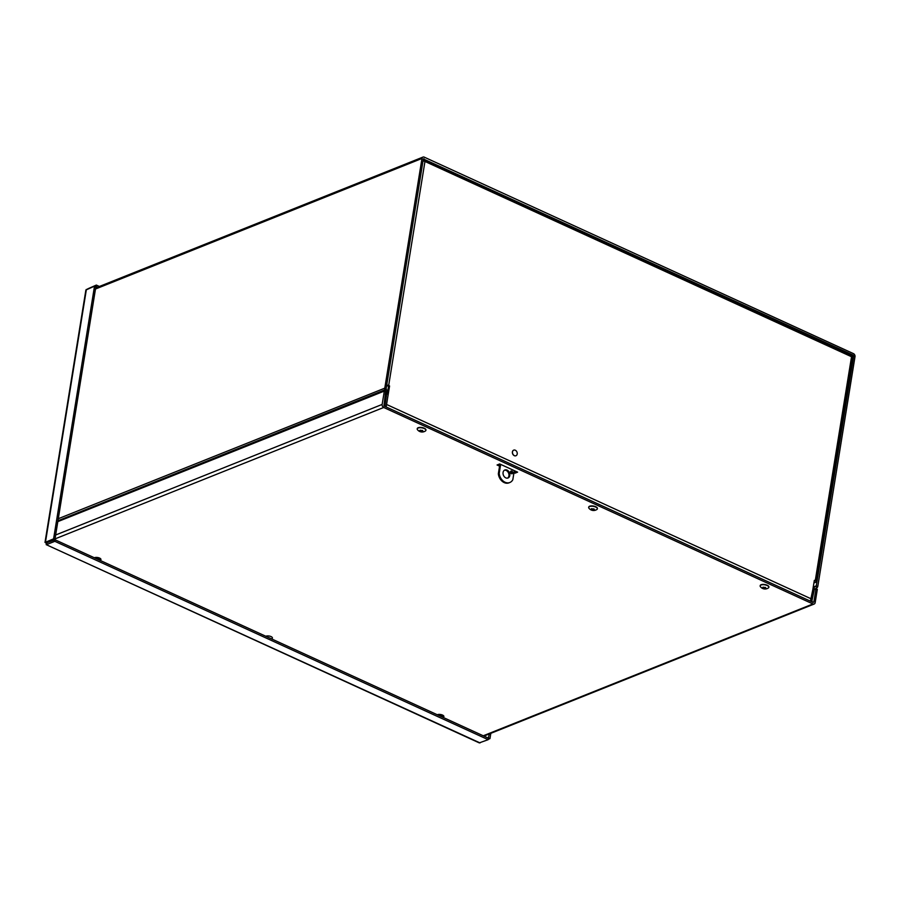 <?xml version="1.0" encoding="UTF-8"?>
<svg xmlns="http://www.w3.org/2000/svg" width="900" height="900" viewBox="0 0 900 900"><rect width="100%" height="100%" fill="white"/><g stroke="black" fill="none" stroke-linecap="round" stroke-linejoin="round"><path stroke-width="1.35" d="M95.659 287.966L422.978 157.084A2.419 1.834 68.2 0 1 424.226 157.14L853.47 353.632A2.419 1.834 68.2 0 1 855 356.681L817.796 586.373A2.419 1.834 68.2 0 1 816.998 587.666L816.232 586.148L853.673 356.074L853.222 355.162L423.349 158.929M384.277 406.103L386.235 406.463L388.181 394.425A2.419 1.834 68.2 0 0 387.877 392.625L386.111 388.766L423.315 159.064L423.979 158.67M384.907 405.855L386.764 393.277L387.877 392.625M385.605 406.71L386.235 406.463M813.127 587.857L813.78 587.587A2.419 1.834 68.2 0 0 812.981 588.881L810.405 601.166M811.732 601.774L814.309 589.489L816.998 587.666M812.351 601.526L811.024 600.919M814.545 589.106L813.78 587.587L816.232 586.148L813.206 587.363M422.978 157.084A2.419 1.834 68.2 0 0 421.988 158.456L384.784 388.159A2.419 1.834 68.2 0 0 385.088 389.959L386.764 393.277L385.279 393.874M386.494 404.865A2.419 1.238 -65.4 0 0 386.572 404.471L811.327 598.905A2.419 1.238 114.6 0 1 810.27 601.11M423.034 160.785L424.957 161.46L388.665 385.515L389.576 385.942L386.572 404.471M389.576 385.942L386.584 385.875M387.619 392.108L388.541 386.348M388.665 385.515A2.419 0.979 -170.8 0 0 386.707 385.065M850.781 355.309L851.535 356.738L424.957 161.46L423.191 159.817M851.321 355.241L424.238 159.739L423.473 159.705L423.293 160.83M813.915 582.941L815.67 582.244A2.419 0.979 -170.8 0 0 816.165 581.771A2.419 0.979 -170.8 0 0 815.242 580.793L851.535 356.738L852.03 357.772M811.327 598.905L814.331 580.376L815.242 580.793M499.579 466.132L497.059 464.985L499.68 463.939L517.613 472.151L514.991 473.186L513.956 472.714M514.991 473.186L515.936 471.386M498.983 464.22L499.826 464.603M514.204 471.184L515.239 471.656M437.479 714.69A3.589 1.463 -170.8 0 0 438.041 715.084M438.84 715.455A3.589 1.463 -170.8 0 0 443.475 715.658M437.332 714.758A3.589 1.463 9.2 0 1 437.546 714.656A3.589 1.463 9.2 0 1 441.608 714.735A3.589 1.463 9.2 0 1 443.891 716.512A3.589 1.463 9.2 0 1 442.901 717.311M265.86 636.266A3.589 1.463 9.2 0 1 266.074 636.165A3.589 1.463 9.2 0 1 270.135 636.244A3.589 1.463 9.2 0 1 272.419 638.021A3.589 1.463 9.2 0 1 271.429 638.82M94.534 557.707A3.589 1.463 -170.8 0 0 95.096 558.101M95.906 558.472A3.589 1.463 -170.8 0 0 100.53 558.675M94.388 557.775A3.589 1.463 9.2 0 1 94.601 557.674A3.589 1.463 9.2 0 1 98.674 557.741A3.589 1.463 9.2 0 1 100.946 559.53A3.589 1.463 9.2 0 1 99.956 560.329M483.266 735.784L812.925 603.967A2.419 1.834 68.2 0 0 814.174 604.024A2.419 1.834 68.2 0 0 815.164 602.651L817.324 589.298L815.996 588.69L813.836 602.044L813.173 602.438L383.929 405.945L385.639 391.691L384.311 391.084L382.151 404.426A2.419 1.834 68.2 0 0 383.681 407.475L55.012 538.898M815.996 588.69L814.342 589.354M57.803 521.64L384.311 391.084M812.925 603.967L383.681 407.475M85.883 290.025L94.522 286.132L53.595 538.852L45 542.419L85.883 290.014M47.014 542.621L45.473 542.104L46.71 544.556L54.833 541.316L488.16 739.676L479.272 742.883L46.17 544.635L480.037 742.916M94.522 286.132L95.85 286.74L54.922 539.46L53.595 538.852M45.956 543.139L54.922 539.46M97.47 287.235L96.086 286.605L96.334 285.075L87.604 288.911M99.394 286.47L96.334 285.075M46.71 544.556L46.991 542.722L55.08 539.786L488.407 738.146L488.16 739.676M55.08 539.786L54.833 541.316M488.351 738.124L489.296 733.939M488.216 739.316L489.971 738.607L490.826 733.331M488.644 738L489.971 738.607M507.589 478.103A4.309 3.251 68.2 0 0 508.59 473.119A4.309 3.251 68.2 0 0 504.416 470.194M503.077 472.433A4.309 3.251 -111.8 0 1 504.832 469.98A4.309 3.251 -111.8 0 1 509.456 472.77A4.309 3.251 -111.8 0 1 508.027 477.979A4.309 3.251 -111.8 0 1 504.405 476.809A4.309 3.251 -111.8 0 1 503.077 472.433M511.661 473.738A1.44 1.08 68.2 0 0 510.694 471.33M510.491 471.848A1.44 1.08 -111.8 0 1 512.618 471.96A1.44 1.08 -111.8 0 1 510.93 473.299A1.44 1.08 -111.8 0 1 510.491 471.848M514.294 470.632L512.831 479.678A9.18 6.952 -111.8 0 1 509.839 482.501L508.984 482.85A9.18 6.952 -111.8 0 1 498.341 473.794L499.916 464.04M498.341 473.794L499.196 473.445L500.67 464.389M509.839 482.501A9.18 6.952 -111.8 0 1 499.196 473.445M420.221 430.132L419.445 430.942A5.827 5.344 9 0 0 420.345 431.303L420.885 431.662A5.827 0.63 102.5 0 1 420.75 431.809A1.879 0.765 -170.8 0 0 421.402 431.933L422.134 431.629A5.827 5.31 26.2 0 0 423.079 431.618L422.618 430.582M421.155 430.706L421.402 431.933M423.079 431.618A1.879 0.765 -170.8 0 0 423.157 431.359A5.827 5.31 -171 0 1 422.201 431.415L421.65 431.055A5.827 0.664 -78.4 0 0 421.853 430.481A1.879 0.765 -170.8 0 0 421.211 430.369L420.412 431.089A5.827 5.265 -154.4 0 1 419.524 430.684A1.879 0.765 -170.8 0 0 419.445 430.942M420.379 431.077L420.885 431.662M421.571 430.785L422.336 430.369M421.121 430.954L420.412 431.089M422.201 431.415L421.74 430.493M425.88 430.425A4.41 1.789 9.2 0 1 425.464 430.942A5.827 5.827 0 0 1 417.431 429.649A4.41 1.789 9.2 0 1 417.206 428.906A4.41 1.789 9.2 0 1 421.841 427.849A4.41 1.789 9.2 0 1 425.902 430.324A4.41 1.789 9.2 0 1 425.88 430.425M425.925 430.132A4.41 1.789 9.2 0 1 425.914 430.166A4.41 1.789 9.2 0 0 425.959 430.02A4.41 1.789 9.2 0 0 421.886 427.545A4.41 1.789 9.2 0 0 417.251 428.614A4.41 1.789 9.2 0 0 417.24 428.76M591.683 508.624L590.918 509.434A5.827 5.344 9 0 0 591.817 509.794L592.357 510.154A5.827 0.63 102.5 0 1 592.222 510.311A1.879 0.765 -170.8 0 0 592.864 510.424L593.606 510.131A5.827 5.31 26.2 0 0 594.551 510.109L594.09 509.074M592.627 509.209L592.864 510.424M594.551 510.109A1.879 0.765 -170.8 0 0 594.63 509.85A5.827 5.31 -171 0 1 593.674 509.918L593.123 509.546A5.827 0.664 -78.4 0 0 593.325 508.984L593.303 508.984A1.879 0.765 -170.8 0 0 592.684 508.86L591.885 509.58A5.827 5.265 -154.4 0 1 590.996 509.175A1.879 0.765 -170.8 0 0 590.918 509.434M592.582 509.445L591.817 509.794L592.369 510.142M593.044 509.276L593.809 508.871M597.352 508.916A4.41 1.789 9.2 0 1 596.925 509.445A5.827 5.827 0 0 1 588.904 508.14A4.41 1.789 9.2 0 1 588.668 507.397A4.41 1.789 9.2 0 1 593.314 506.34A4.41 1.789 9.2 0 1 597.375 508.815A4.41 1.789 9.2 0 1 597.352 508.916M588.712 507.251A4.41 1.789 9.2 0 1 588.724 507.105A4.41 1.789 9.2 0 1 593.359 506.036A4.41 1.789 9.2 0 1 597.42 508.511A4.41 1.789 9.2 0 1 597.398 508.624A4.41 1.789 9.2 0 1 597.386 508.657M763.155 587.126L762.39 587.925A5.827 5.344 9 0 0 763.279 588.285L763.83 588.656A5.827 0.63 102.5 0 1 763.695 588.803A1.879 0.765 -170.8 0 0 764.336 588.915L764.336 588.915M765.551 587.576L766.024 588.6A5.827 5.31 26.2 0 1 765.079 588.623L764.37 588.758L764.1 587.7M766.024 588.6A1.879 0.765 -170.8 0 0 766.102 588.352A5.827 5.31 -171 0 1 765.146 588.409L764.595 588.038A5.827 0.664 -78.4 0 0 764.798 587.475L764.775 587.475A1.879 0.765 -170.8 0 0 764.156 587.351L763.346 588.071A5.827 5.265 -154.4 0 1 762.469 587.666A1.879 0.765 -170.8 0 0 762.39 587.925M764.516 587.768L765.281 587.363M764.055 587.936L763.346 588.071M765.146 588.409L764.685 587.475L764.584 588.082M768.825 587.408A4.41 1.789 9.2 0 1 768.398 587.936A5.827 5.827 0 0 1 760.365 586.631A4.41 1.789 9.2 0 1 760.14 585.9A4.41 1.789 9.2 0 1 764.786 584.831A4.41 1.789 9.2 0 1 768.847 587.306A4.41 1.789 9.2 0 1 768.825 587.408M768.87 587.115A4.41 1.789 9.2 0 1 768.859 587.149A4.41 1.789 9.2 0 0 768.893 587.014A4.41 1.789 9.2 0 0 764.831 584.539A4.41 1.789 9.2 0 0 760.196 585.596A4.41 1.789 9.2 0 0 760.185 585.754M515.914 455.738A3.004 2.272 -111.8 0 1 515.869 455.76A3.004 2.272 -111.8 0 1 512.64 453.814A3.004 2.272 -111.8 0 1 513.641 450.18A3.004 2.272 -111.8 0 1 513.686 450.157M515.734 450.473A3.004 2.272 -111.8 0 1 517.241 453.33A3.004 2.272 -111.8 0 1 515.97 455.726A3.004 2.272 -111.8 0 1 512.741 453.78A3.004 2.272 -111.8 0 1 513.731 450.135A3.004 2.272 -111.8 0 1 515.734 450.473M851.636 355.793L853.222 355.162M388.181 394.425L386.854 393.817L385.189 394.481M812.981 588.881L814.309 589.489M386.201 389.295L57.949 520.762M813.251 587.059L816.469 585.765M58.275 518.715L384.784 388.159M853.673 356.074L851.783 356.827M421.988 158.456L95.479 289.024M813.026 602.37L813.836 602.044M55.642 534.994L382.151 404.426M86.4 289.384L45.473 542.104M421.211 430.369A1.721 0.698 9.2 0 1 421.841 430.493M421.425 431.764L421.616 430.515M592.684 508.86A1.721 0.698 9.2 0 1 593.303 508.984L592.684 508.894M592.898 510.255L593.089 509.006M764.561 587.498L764.37 588.758A1.721 0.698 9.2 0 1 763.796 588.69M764.786 587.509L764.145 587.385A1.721 0.698 9.2 0 1 764.775 587.475M816.165 581.771L852.502 357.446M483.919 736.087L814.174 604.024M421.211 430.402L421.841 430.515M421.639 431.089L421.729 430.493"/></g></svg>
